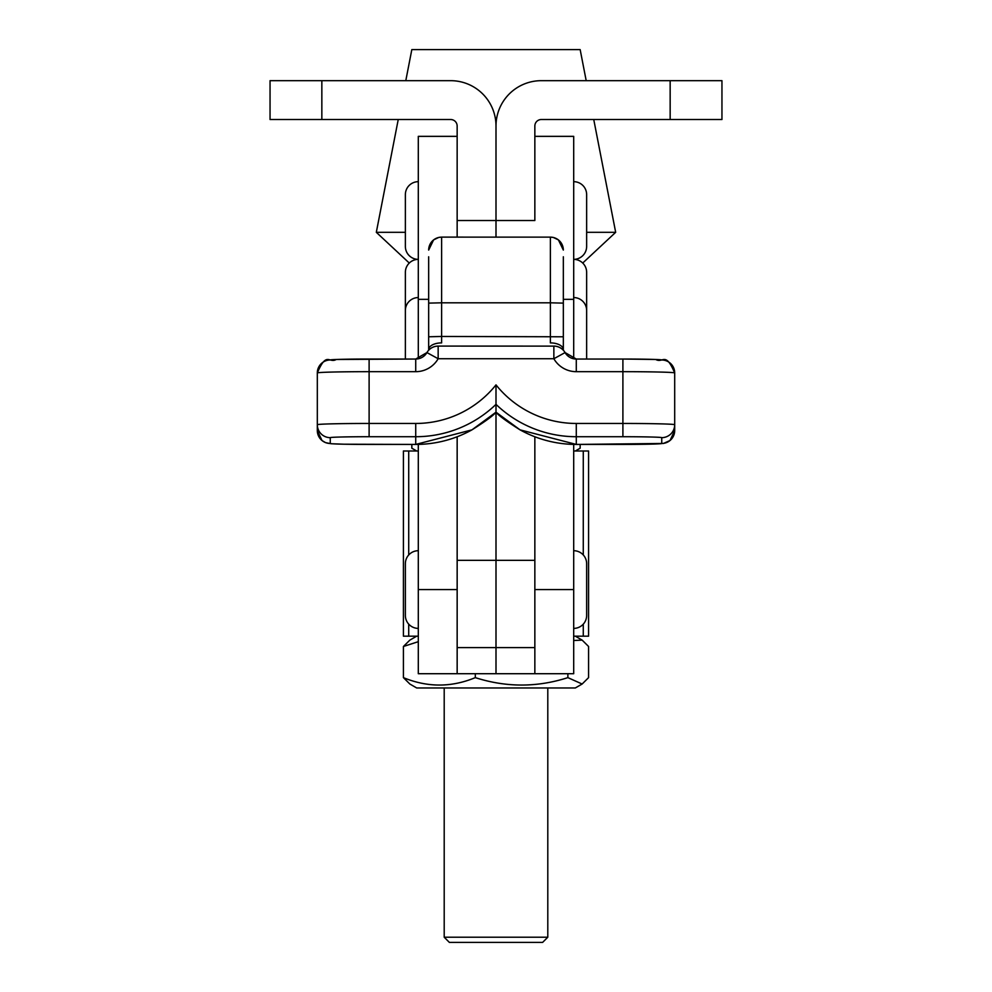 <?xml version="1.0" encoding="UTF-8"?>
<svg xmlns="http://www.w3.org/2000/svg" width="992" height="992" viewBox="0 0 992 992"><rect width="100%" height="100%" fill="white"/><g stroke="black" fill="none" stroke-linecap="round" stroke-linejoin="round"><path stroke-width="1.49" d="M457.151 220.522L496 220.522L496 125.996L496 220.522L534.849 220.522L534.849 125.996A6.473 6.473 0 0 1 541.322 119.524L721.953 119.524L721.953 80.674L541.322 80.674A45.322 45.322 0 0 0 496 125.996A45.322 45.322 0 0 0 450.678 80.674L321.842 80.674L321.842 119.524L450.678 119.524A6.473 6.473 0 0 1 457.151 125.996L457.151 237.113L457.151 136.35L418.302 136.35L418.302 358.782M496 220.522L496 237.113L496 220.522M321.842 80.674L270.047 80.674L270.047 119.524L321.842 119.524M534.849 220.522L534.849 136.35L573.698 136.35L573.698 358.782M415.722 444.428A115.729 115.704 0 0 0 471.956 429.858L415.722 444.428L343.939 444.205L331.117 443.734L325.55 442.63L322.003 440.535L317.316 430.54L317.316 372.942C326.703 350.796 329.059 363.717 336.276 359.476L415.722 359.042A12.946 12.946 0 0 0 426.932 352.582L438.154 358.732A25.891 25.891 180 0 1 415.722 371.678L369.111 371.678L369.111 423.46L415.722 423.46A102.784 102.759 0 0 0 496 384.871L496 404.352A115.729 115.704 180 0 1 415.722 436.716L369.111 436.716A38.849 0.942 180 0 0 330.262 437.658L330.262 443.486A38.849 0.942 180 0 0 369.111 444.428L415.722 444.428L415.722 423.46M563.332 256.779L563.332 349.643A12.946 6.746 180 0 0 550.386 342.897L550.386 302.808L441.614 302.808L441.614 336.462L563.332 336.784M622.902 359.042L655.737 359.476C662.941 363.717 665.31 350.796 674.696 372.942L674.696 430.54A12.946 12.946 0 0 1 661.738 443.486L661.738 437.658A38.849 0.942 180 0 0 622.902 436.716L576.29 436.716A115.729 115.704 180 0 1 496 404.352L496 412.201L520.056 429.858A115.729 115.704 0 0 0 576.29 444.428L576.29 423.46L622.902 423.46L622.902 371.678L576.29 371.678A25.891 25.891 180 0 1 553.858 358.732L565.068 352.582A12.946 12.946 0 0 0 576.29 359.042L622.902 359.042A38.849 0.942 0 0 1 661.738 359.997A12.946 12.946 0 0 1 674.696 372.942A51.795 1.265 180 0 0 622.902 371.678L622.902 359.042L576.29 359.042L565.068 352.569A12.946 12.946 0 0 0 553.858 346.109L438.154 346.096L553.858 346.109L553.858 358.732L438.154 358.732L438.154 346.109A12.946 12.946 0 0 0 426.932 352.569A12.946 12.946 180 0 1 438.154 346.109M534.849 436.765L534.849 560.344L496 560.344L496 412.201C493.632 415.338 485.609 421.228 471.956 429.858L496 412.201L496 673.717L457.163 673.717L457.163 436.765M428.668 336.784L441.614 336.462L441.614 342.897A12.946 6.746 180 0 0 428.668 349.643L428.668 256.779M534.849 560.344L534.849 673.717L534.849 589.558L573.698 589.558L573.698 444.404M457.163 560.344L496 560.344L496 673.717L573.698 673.717L573.698 589.558M405.368 359.042L405.368 310.508A12.946 12.946 0 0 1 418.302 297.563L418.302 259.371A12.946 12.946 0 0 0 405.368 272.316L405.368 324.111M573.698 181.672A12.946 12.946 0 0 1 586.644 194.618L586.644 246.413A12.946 12.946 0 0 1 573.698 259.371A12.946 12.946 0 0 1 586.644 272.316L586.644 324.111M573.698 451L588.578 451L588.578 636.17L573.698 636.17M457.151 436.765L457.151 673.717L418.302 673.717L418.302 444.404M418.302 636.17L403.409 636.17L403.409 451L418.302 451M405.79 80.674L411.829 49.6L580.159 49.6L586.198 80.674M398.238 119.524L376.315 232.314L405.368 232.314M586.644 232.314L615.672 232.314L593.749 119.524M582.726 263.041L615.672 232.314M409.274 263.041L376.315 232.314M418.302 181.672A12.946 12.946 0 0 0 405.368 194.618L405.368 246.413L405.368 194.618M418.302 259.371A12.946 12.946 0 0 1 405.368 246.413M573.698 297.563A12.946 12.946 0 0 1 586.644 310.508L586.644 359.042M418.302 550.709A12.946 12.946 0 0 0 405.368 563.654L405.368 615.449A12.946 12.946 0 0 0 418.302 628.395M573.698 628.395A12.946 12.946 0 0 0 586.644 615.449L586.644 563.654A12.946 12.946 0 0 0 573.698 550.709M444.205 937.217L547.795 937.217L542.612 942.4L449.376 942.4L444.205 937.217L444.205 687.964M547.795 937.217L547.795 687.964M575.31 451L580.159 448.198L580.159 444.428M411.829 444.428L411.829 447.863M573.698 640.51L582.143 640.113L588.578 646.486L588.578 677.635L582.143 684.021L567.883 677.635C537.106 687.518 506.242 687.518 475.304 677.635L475.304 673.717M582.143 684.021L575.31 687.964L416.69 687.964L409.857 684.021M416.69 636.17L409.857 640.113L403.409 646.486L418.302 641.675M475.304 677.635C451.397 687.518 427.44 687.518 403.409 677.635L409.857 684.009M403.409 677.635L403.409 646.486M567.883 677.635L567.883 673.717M670.158 80.674L670.158 119.524M428.668 299.336L418.302 299.336M330.262 359.997A38.849 0.942 0 0 1 369.111 359.042L369.111 371.678A51.795 1.265 180 0 0 317.316 372.942A12.946 12.946 0 0 1 330.262 359.997M441.614 237.138A12.946 12.946 0 0 0 428.668 250.071L433.603 239.89L438.7 237.448L441.614 237.113L550.386 237.138L441.614 237.113L441.614 302.808L428.668 303.118M496 412.201C498.381 415.338 506.391 421.228 520.056 429.858L576.29 444.428L622.902 444.428A38.849 0.942 180 0 0 661.738 443.486M496 384.871A102.784 102.759 0 0 0 576.29 423.46M330.262 437.658A12.946 12.946 0 0 1 317.316 424.712A51.795 1.265 -0 0 1 369.111 423.46L369.111 436.716M622.902 436.716L622.902 423.46A51.795 1.265 0 0 1 674.696 424.712A12.946 12.946 0 0 1 661.738 437.658M563.332 303.118L550.386 302.808L550.386 237.113L553.313 237.448L558.409 239.89L563.332 250.058A12.946 12.946 0 0 0 550.386 237.138M576.29 371.678L576.29 359.042M369.111 359.042L415.722 359.042L415.722 371.678M674.696 430.54L669.997 440.535L663.45 443.449L576.29 444.428M317.316 430.54A12.946 12.946 0 0 0 330.262 443.486M534.849 647.602L457.163 647.602M583.271 636.17L583.271 624.166M583.271 554.95L583.271 451M408.716 636.17L408.716 624.142M408.716 554.962L408.716 451M457.151 589.558L418.302 589.558M573.698 299.336L563.332 299.336M565.068 352.569A12.946 12.946 0 0 0 553.858 346.096M415.722 359.042L426.932 352.569M416.69 451L411.829 448.198M575.31 636.17L582.143 640.113"/></g></svg>
